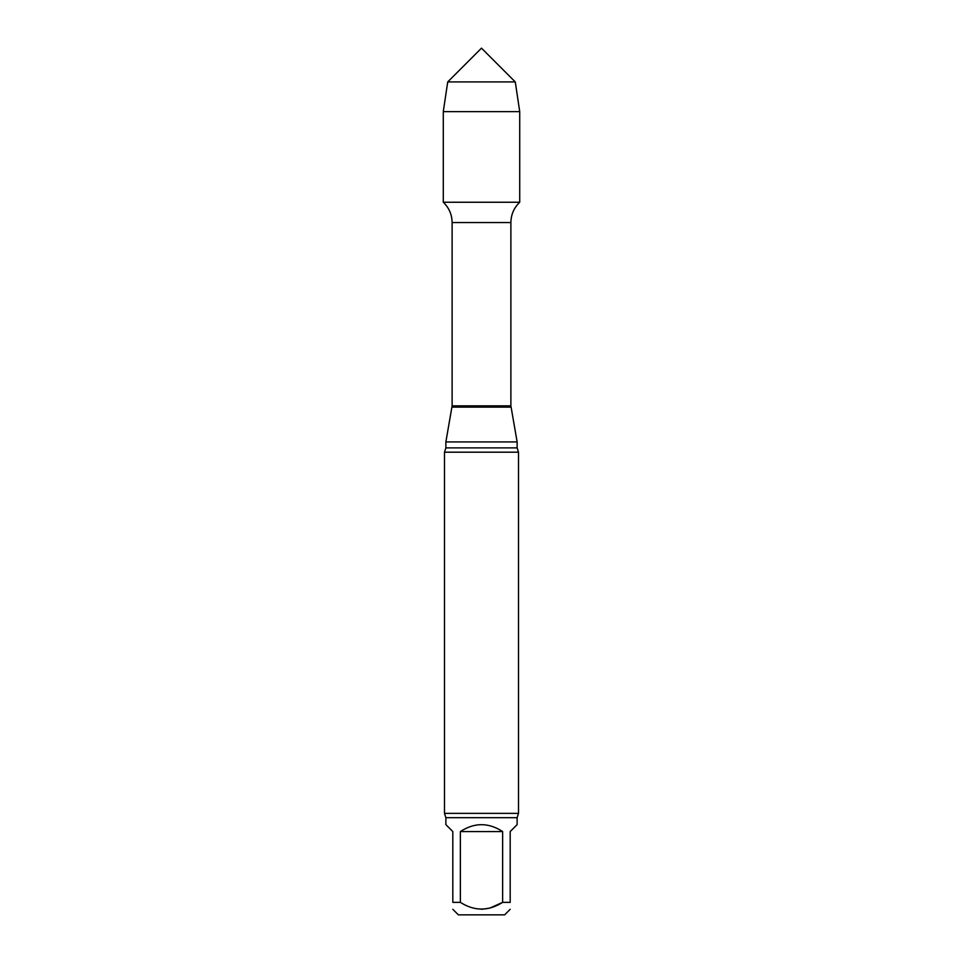<?xml version="1.0" encoding="UTF-8"?>
<svg xmlns="http://www.w3.org/2000/svg" width="963" height="963" viewBox="0 0 963 963"><rect width="100%" height="100%" fill="white"/><g stroke="black" fill="none" stroke-linecap="round" stroke-linejoin="round"><path stroke-width="1.44" d="M502.626 831.563L460.374 831.563L460.374 902.355C474.446 911.311 488.53 911.311 502.626 902.355L502.626 831.563C488.542 822.39 474.458 822.39 460.374 831.563M460.374 902.355L452.815 902.355C452.815 911.311 452.815 911.311 452.815 902.355L452.815 831.563L445.869 824.617L445.869 817.671L517.131 817.671L517.131 824.617L510.185 831.563L510.185 902.355C510.185 911.311 510.185 911.311 510.185 902.355L502.626 902.355M502.614 902.367L489.686 908.157L481.428 909.301M452.815 909.301L458.364 914.85L504.636 914.85L510.185 909.301M517.131 817.671L518.515 813.362L444.485 813.362L444.485 452.189L445.869 447.879L445.869 441.921L452.116 405.844L452.116 222.549C451.984 214.556 449.035 207.791 443.281 202.242L519.719 202.242L519.719 111.624L443.281 111.624L447.723 81.927L515.277 81.927L519.719 111.624M445.869 441.921L517.131 441.921L510.884 405.844L510.884 222.549C511.016 214.556 513.965 207.791 519.719 202.242L443.281 202.242L443.281 111.624M444.485 452.189L518.515 452.189L517.131 447.879L517.131 441.921M444.485 813.362L445.869 817.671M481.5 81.927L447.723 81.927L443.281 111.624L443.281 202.242L481.5 202.242M452.116 222.549L510.884 222.549M452.116 405.844L510.884 405.844M452.008 407.132L510.992 407.132M445.869 447.879L517.131 447.879M518.515 813.362L518.515 452.189M515.277 81.927L481.5 48.15L447.723 81.927"/></g></svg>
